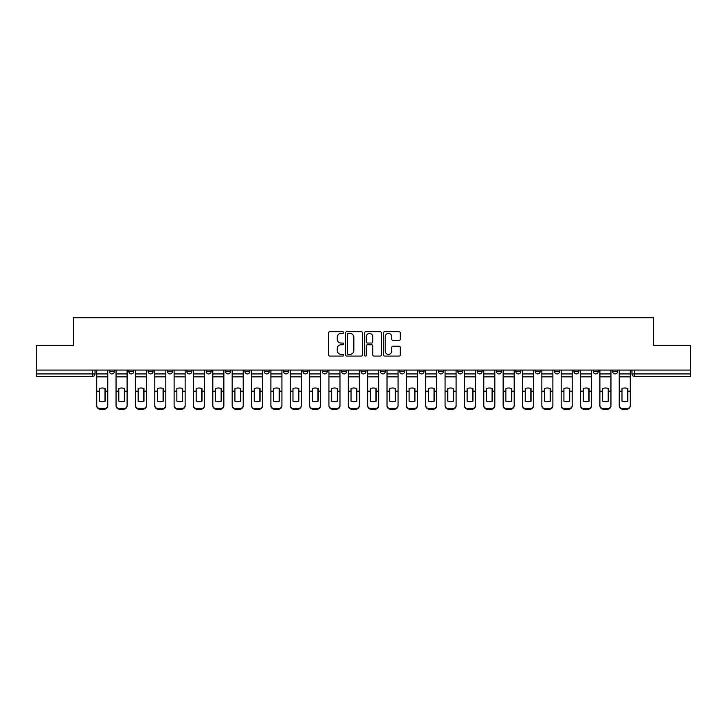 <?xml version="1.0" encoding="UTF-8"?>
<svg xmlns="http://www.w3.org/2000/svg" width="727" height="727" viewBox="0 0 727 727"><rect width="100%" height="100%" fill="white"/><g stroke="black" fill="none" stroke-linecap="round" stroke-linejoin="round"><path stroke-width="1.09" d="M343.653 332.575A0.854 0.854 0 0 0 342.799 331.721L329.858 331.721A1.218 1.218 0 0 0 328.64 332.939L328.64 354.858A1.218 1.218 0 0 0 329.858 356.076L342.799 356.076A0.854 0.854 0 0 0 343.653 355.221A0.854 0.854 0 0 0 342.799 354.367L341.127 354.367A3.899 3.899 0 0 1 337.228 350.478L337.228 348.651A3.899 3.899 0 0 1 341.127 344.752L342.799 344.752A0.854 0.854 0 0 0 343.653 343.898A0.854 0.854 0 0 0 342.799 343.044L341.127 343.044A3.899 3.899 0 0 1 337.228 339.145L337.228 337.319A3.899 3.899 0 0 1 341.127 333.429L342.799 333.429A0.854 0.854 0 0 0 343.653 332.575M612.616 370.079L612.616 371.442L617.577 371.442A2.481 2.481 0 0 1 615.097 373.923A2.481 2.481 0 0 1 612.616 371.442L612.616 370.079M496.496 370.079L496.496 371.442L501.457 371.442A2.481 2.481 0 0 1 498.976 373.923A2.481 2.481 0 0 1 496.496 371.442L496.496 370.079M477.139 370.079L477.139 371.442L482.101 371.442A2.481 2.481 0 0 1 479.62 373.923A2.481 2.481 0 0 1 477.139 371.442L477.139 370.079M457.783 370.079L457.783 371.442L462.754 371.442A2.481 2.481 0 0 1 460.264 373.923A2.481 2.481 0 0 1 457.783 371.442L457.783 370.079M419.079 370.079L419.079 371.442L424.041 371.442A2.481 2.481 0 0 1 421.56 373.923A2.481 2.481 0 0 1 419.079 371.442L419.079 370.079M380.375 371.442L380.375 370.079L380.375 371.442A2.481 2.481 0 0 0 382.856 373.923A2.481 2.481 0 0 1 380.375 371.442L385.337 371.442A2.481 2.481 0 0 1 382.856 373.923A2.481 2.481 0 0 0 385.337 371.442L385.337 370.079L385.337 371.442M361.019 371.442L361.019 370.079L361.019 371.442A2.481 2.481 0 0 0 363.5 373.923A2.481 2.481 0 0 1 361.019 371.442L365.981 371.442A2.481 2.481 0 0 1 363.5 373.923M341.663 371.442L341.663 370.079L341.663 371.442A2.481 2.481 0 0 0 344.144 373.923A2.481 2.481 0 0 1 341.663 371.442L346.625 371.442A2.481 2.481 0 0 1 344.144 373.923A2.481 2.481 0 0 0 346.625 371.442L346.625 370.079L346.625 371.442M322.315 370.079L322.315 371.442L327.277 371.442A2.481 2.481 0 0 1 324.796 373.923A2.481 2.481 0 0 1 322.315 371.442L322.315 370.079M302.959 370.079L302.959 371.442L307.921 371.442A2.481 2.481 0 0 1 305.44 373.923A2.481 2.481 0 0 1 302.959 371.442L302.959 370.079M283.603 370.079L283.603 371.442L288.564 371.442A2.481 2.481 0 0 1 286.084 373.923A2.481 2.481 0 0 1 283.603 371.442L283.603 370.079M264.246 371.442L264.246 370.079L264.246 371.442A2.481 2.481 0 0 0 266.736 373.923A2.481 2.481 0 0 1 264.246 371.442L269.217 371.442A2.481 2.481 0 0 1 266.736 373.923M225.543 371.442L225.543 370.079L225.543 371.442A2.481 2.481 0 0 0 228.024 373.923A2.481 2.481 0 0 1 225.543 371.442L230.504 371.442A2.481 2.481 0 0 1 228.024 373.923A2.481 2.481 0 0 0 230.504 371.442L230.504 370.079L230.504 371.442M206.186 371.442L206.186 370.079L206.186 371.442A2.481 2.481 0 0 0 208.667 373.923A2.481 2.481 0 0 1 206.186 371.442L211.148 371.442A2.481 2.481 0 0 1 208.667 373.923A2.481 2.481 0 0 0 211.148 371.442L211.148 370.079L211.148 371.442M186.839 371.442L186.839 370.079L186.839 371.442A2.481 2.481 0 0 0 189.32 373.923A2.481 2.481 0 0 1 186.839 371.442L191.801 371.442A2.481 2.481 0 0 1 189.32 373.923A2.481 2.481 0 0 0 191.801 371.442L191.801 370.079L191.801 371.442M167.483 371.442L167.483 370.079L167.483 371.442A2.481 2.481 0 0 0 169.964 373.923A2.481 2.481 0 0 1 167.483 371.442L172.444 371.442A2.481 2.481 0 0 1 169.964 373.923M148.126 371.442L148.126 370.079L148.126 371.442A2.481 2.481 0 0 0 150.607 373.923A2.481 2.481 0 0 1 148.126 371.442L153.088 371.442A2.481 2.481 0 0 1 150.607 373.923A2.481 2.481 0 0 0 153.088 371.442L153.088 370.079L153.088 371.442M128.779 371.442L128.779 370.079L128.779 371.442A2.481 2.481 0 0 0 131.26 373.923A2.481 2.481 0 0 1 128.779 371.442L133.741 371.442A2.481 2.481 0 0 1 131.26 373.923A2.481 2.481 0 0 0 133.741 371.442L133.741 370.079L133.741 371.442M399.087 340.309A1.218 1.218 0 0 0 400.304 339.091L400.304 332.939A1.218 1.218 0 0 0 399.087 331.721L384.719 331.721A1.218 1.218 0 0 0 383.502 332.939L383.502 354.858A1.218 1.218 0 0 0 384.719 356.076L399.087 356.076A1.218 1.218 0 0 0 400.304 354.858L400.304 347.433A1.218 1.218 0 0 0 399.087 346.216L392.943 346.216A1.218 1.218 0 0 0 391.726 347.433L391.726 351.114A3.253 3.253 0 0 1 388.463 354.367A3.253 3.253 0 0 1 385.21 351.114L385.21 336.683A3.253 3.253 0 0 1 388.463 333.429A3.253 3.253 0 0 1 391.726 336.683L391.726 339.091A1.218 1.218 0 0 0 392.943 340.309L399.087 340.309M36.35 370.079L36.35 345.389L73.318 345.389L73.318 317.717L653.682 317.717L653.682 345.389L690.65 345.389L690.65 370.079L36.35 370.079L36.35 373.923L95.028 373.923L95.028 370.079L95.028 373.923A2.481 2.481 0 0 1 92.547 376.404L36.35 376.404L36.35 373.923M362.437 332.939A1.218 1.218 0 0 0 361.219 331.721L346.852 331.721A1.218 1.218 0 0 0 345.634 332.939L345.634 354.858A1.218 1.218 0 0 0 346.852 356.076L361.219 356.076A1.218 1.218 0 0 0 362.437 354.858L362.437 332.939M365.781 331.721L380.148 331.721A1.218 1.218 0 0 1 381.366 332.939L381.366 354.858A1.218 1.218 0 0 1 380.148 356.076L374.005 356.076A1.218 1.218 0 0 1 372.787 354.858L372.787 345.97A1.218 1.218 0 0 0 371.57 344.752L367.489 344.752A1.218 1.218 0 0 0 366.272 345.97L366.272 355.221A0.854 0.854 0 0 1 365.417 356.076A0.854 0.854 0 0 1 364.563 355.221L364.563 332.939A1.218 1.218 0 0 1 365.781 331.721M631.972 370.079L631.972 373.923L690.65 373.923L690.65 376.404L634.453 376.404A2.481 2.481 0 0 1 631.972 373.923L631.972 370.079M690.65 370.079L690.65 373.923M617.577 370.079L617.577 371.442L617.577 370.079M598.221 370.079L598.221 371.442A2.481 2.481 0 0 1 595.74 373.923A2.481 2.481 0 0 1 593.259 371.442L598.221 371.442M593.259 370.079L593.259 371.442M578.874 370.079L578.874 371.442A2.481 2.481 0 0 1 576.393 373.923A2.481 2.481 0 0 1 573.912 371.442L578.874 371.442M573.912 370.079L573.912 371.442M559.517 370.079L559.517 371.442A2.481 2.481 0 0 1 557.036 373.923A2.481 2.481 0 0 1 554.556 371.442L559.517 371.442M554.556 370.079L554.556 371.442M540.161 370.079L540.161 371.442A2.481 2.481 0 0 1 537.68 373.923A2.481 2.481 0 0 1 535.199 371.442L540.161 371.442M535.199 370.079L535.199 371.442M520.814 370.079L520.814 371.442A2.481 2.481 0 0 1 518.333 373.923A2.481 2.481 0 0 1 515.852 371.442L520.814 371.442M515.852 370.079L515.852 371.442M501.457 370.079L501.457 371.442A2.481 2.481 0 0 1 498.976 373.923M482.101 370.079L482.101 371.442M462.754 371.442L462.754 370.079L462.754 371.442A2.481 2.481 0 0 1 460.264 373.923M443.397 370.079L443.397 371.442A2.481 2.481 0 0 1 440.916 373.923A2.481 2.481 0 0 1 438.436 371.442A2.481 2.481 0 0 0 440.916 373.923A2.481 2.481 0 0 0 443.397 371.442L438.436 371.442L438.436 370.079M424.041 371.442L424.041 370.079L424.041 371.442A2.481 2.481 0 0 1 421.56 373.923M404.685 370.079L404.685 371.442A2.481 2.481 0 0 1 402.204 373.923A2.481 2.481 0 0 1 399.723 371.442A2.481 2.481 0 0 0 402.204 373.923M399.723 370.079L399.723 371.442L404.685 371.442M365.981 370.079L365.981 371.442L365.981 370.079M327.277 371.442L327.277 370.079L327.277 371.442A2.481 2.481 0 0 1 324.796 373.923M307.921 371.442L307.921 370.079L307.921 371.442A2.481 2.481 0 0 1 305.44 373.923M288.564 371.442L288.564 370.079L288.564 371.442A2.481 2.481 0 0 1 286.084 373.923M269.217 370.079L269.217 371.442L269.217 370.079M249.861 371.442L249.861 370.079L249.861 371.442A2.481 2.481 0 0 1 247.38 373.923A2.481 2.481 0 0 1 244.899 371.442L249.861 371.442A2.481 2.481 0 0 1 247.38 373.923M244.899 370.079L244.899 371.442M172.444 370.079L172.444 371.442L172.444 370.079M114.384 370.079L114.384 371.442A2.481 2.481 0 0 1 111.903 373.923A2.481 2.481 0 0 1 109.423 371.442A2.481 2.481 0 0 0 111.903 373.923A2.481 2.481 0 0 0 114.384 371.442L114.384 370.079M109.423 370.079L109.423 371.442L114.384 371.442M92.547 370.079L92.547 376.404A2.481 2.481 0 0 0 95.028 373.923M348.188 333.429A0.854 0.854 0 0 0 347.333 334.275L347.333 353.522A0.854 0.854 0 0 0 348.188 354.367L349.951 354.367A3.899 3.899 0 0 0 353.849 350.478L353.849 337.319A3.899 3.899 0 0 0 349.951 333.429L348.188 333.429M372.787 336.746A3.253 3.253 0 0 0 369.525 333.484A3.253 3.253 0 0 0 366.272 336.746L366.272 341.826A1.218 1.218 0 0 0 367.489 343.044L371.57 343.044A1.218 1.218 0 0 0 372.787 341.826L372.787 336.746M105.015 401.259L105.015 388.427M102.225 388.009A7.688 6.77 180 0 1 105.015 388.509M96.709 391.88L96.709 405.239A3.726 3.526 0 0 0 100.426 408.765L104.025 408.765A3.726 3.526 0 0 0 107.75 405.239L107.75 405.748A3.726 3.526 180 0 1 104.025 409.283L104.025 408.765M102.225 401.704A7.688 7.297 180 0 0 105.015 401.168M105.27 391.371L105.27 388.509A7.688 6.77 180 0 0 102.353 388.009A7.688 6.77 180 0 0 99.435 388.509L99.435 401.168A7.688 7.297 180 0 0 105.27 401.168L105.27 391.371L107.75 391.371L107.75 405.239M107.75 370.079L107.75 391.371M96.709 370.079L96.709 405.239M100.426 408.765L100.426 409.283L104.025 409.283M100.426 409.283A3.726 3.526 180 0 1 96.709 405.748M124.372 401.259L124.372 388.427M121.582 388.009A7.688 6.77 180 0 1 124.372 388.509M116.056 391.88L116.056 405.239A3.726 3.526 0 0 0 119.782 408.765L123.381 408.765A3.726 3.526 0 0 0 127.098 405.239L127.098 405.748A3.726 3.526 180 0 1 123.381 409.283L123.381 408.765M121.582 401.704A7.688 7.297 180 0 0 124.372 401.168M143.728 401.259L143.728 388.427M140.938 388.009A7.688 6.77 180 0 1 143.728 388.509M135.413 391.88L135.413 405.239A3.726 3.526 0 0 0 139.139 408.765L142.728 408.765A3.726 3.526 0 0 0 146.454 405.239L146.454 405.748A3.726 3.526 180 0 1 142.728 409.283L142.728 408.765M140.938 401.704A7.688 7.297 180 0 0 143.728 401.168M124.617 391.371L124.617 388.509A7.688 6.77 180 0 0 121.7 388.009A7.688 6.77 180 0 0 118.792 388.509L118.792 401.168A7.688 7.297 180 0 0 124.617 401.168L124.617 391.371L127.098 391.371L127.098 405.239M127.098 370.079L127.098 391.371M116.056 370.079L116.056 405.239M119.782 408.765L119.782 409.283L123.381 409.283M119.782 409.283A3.726 3.526 180 0 1 116.056 405.748M143.973 391.371L143.973 388.509A7.688 6.77 180 0 0 141.056 388.009A7.688 6.77 180 0 0 138.139 388.509L138.139 401.168A7.688 7.297 180 0 0 143.973 401.168L143.973 391.371L146.454 391.371L146.454 405.239M146.454 370.079L146.454 391.371M135.413 370.079L135.413 405.239M139.139 408.765L139.139 409.283L142.728 409.283M139.139 409.283A3.726 3.526 180 0 1 135.413 405.748M163.075 401.259L163.075 388.427M160.285 388.009A7.688 6.77 180 0 1 163.075 388.509M154.769 391.88L154.769 405.239A3.726 3.526 0 0 0 158.486 408.765L162.085 408.765A3.726 3.526 0 0 0 165.811 405.239L165.811 405.748A3.726 3.526 180 0 1 162.085 409.283L162.085 408.765M160.285 401.704A7.688 7.297 180 0 0 163.075 401.168M182.432 401.259L182.432 388.427M179.642 388.009A7.688 6.77 180 0 1 182.432 388.509M174.116 391.88L174.116 405.239A3.726 3.526 0 0 0 177.842 408.765L181.441 408.765A3.726 3.526 0 0 0 185.158 405.239L185.158 405.748A3.726 3.526 180 0 1 181.441 409.283L181.441 408.765M179.642 401.704A7.688 7.297 180 0 0 182.432 401.168M201.788 401.259L201.788 388.427M198.998 388.009A7.688 6.77 180 0 1 201.788 388.509M193.473 391.88L193.473 405.239A3.726 3.526 0 0 0 197.199 408.765L200.797 408.765A3.726 3.526 0 0 0 204.514 405.239L204.514 405.748A3.726 3.526 180 0 1 200.797 409.283L200.797 408.765M198.998 401.704A7.688 7.297 180 0 0 201.788 401.168M163.33 391.371L163.33 388.509A7.688 6.77 180 0 0 160.413 388.009A7.688 6.77 180 0 0 157.495 388.509L157.495 401.168A7.688 7.297 180 0 0 163.33 401.168L163.33 391.371L165.811 391.371L165.811 405.239M165.811 370.079L165.811 391.371M154.769 370.079L154.769 405.239M158.486 408.765L158.486 409.283L162.085 409.283M158.486 409.283A3.726 3.526 180 0 1 154.769 405.748M182.677 391.371L182.677 388.509A7.688 6.77 180 0 0 179.769 388.009A7.688 6.77 180 0 0 176.852 388.509L176.852 401.168A7.688 7.297 180 0 0 182.677 401.168L182.677 391.371L185.158 391.371L185.158 405.239M185.158 370.079L185.158 391.371M174.116 370.079L174.116 405.239M177.842 408.765L177.842 409.283L181.441 409.283M177.842 409.283A3.726 3.526 180 0 1 174.116 405.748M202.033 391.371L202.033 388.509A7.688 6.77 180 0 0 199.116 388.009A7.688 6.77 180 0 0 196.199 388.509L196.199 401.168A7.688 7.297 180 0 0 202.033 401.168L202.033 391.371L204.514 391.371L204.514 405.239M204.514 370.079L204.514 391.371M193.473 370.079L193.473 405.239M197.199 408.765L197.199 409.283L200.797 409.283M197.199 409.283A3.726 3.526 180 0 1 193.473 405.748M221.135 401.259L221.135 388.427M218.345 388.009A7.688 6.77 180 0 1 221.135 388.509M212.829 391.88L212.829 405.239A3.726 3.526 0 0 0 216.546 408.765L220.145 408.765A3.726 3.526 0 0 0 223.871 405.239L223.871 405.748A3.726 3.526 180 0 1 220.145 409.283L220.145 408.765M218.345 401.704A7.688 7.297 180 0 0 221.135 401.168M221.39 391.371L221.39 388.509A7.688 6.77 180 0 0 218.473 388.009A7.688 6.77 180 0 0 215.555 388.509L215.555 401.168A7.688 7.297 180 0 0 221.39 401.168L221.39 391.371L223.871 391.371L223.871 405.239M223.871 370.079L223.871 391.371M212.829 370.079L212.829 405.239M216.546 408.765L216.546 409.283L220.145 409.283M216.546 409.283A3.726 3.526 180 0 1 212.829 405.748M240.492 401.259L240.492 388.427M237.702 388.009A7.688 6.77 180 0 1 240.492 388.509M232.177 391.88L232.177 405.239A3.726 3.526 0 0 0 235.902 408.765L239.501 408.765A3.726 3.526 0 0 0 243.227 405.239L243.227 405.748A3.726 3.526 180 0 1 239.501 409.283L239.501 408.765M237.702 401.704A7.688 7.297 180 0 0 240.492 401.168M240.737 391.371L240.737 388.509A7.688 6.77 180 0 0 237.829 388.009A7.688 6.77 180 0 0 234.912 388.509L234.912 401.168A7.688 7.297 180 0 0 240.737 401.168L240.737 391.371L243.227 391.371L243.227 405.239M243.227 370.079L243.227 391.371M232.177 370.079L232.177 405.239M235.902 408.765L235.902 409.283L239.501 409.283M235.902 409.283A3.726 3.526 180 0 1 232.177 405.748M259.848 401.259L259.848 388.427M257.058 388.009A7.688 6.77 180 0 1 259.848 388.509M251.533 391.88L251.533 405.239A3.726 3.526 0 0 0 255.259 408.765L258.857 408.765A3.726 3.526 0 0 0 262.574 405.239L262.574 405.748A3.726 3.526 180 0 1 258.857 409.283L258.857 408.765M257.058 401.704A7.688 7.297 180 0 0 259.848 401.168M260.093 391.371L260.093 388.509A7.688 6.77 180 0 0 257.176 388.009A7.688 6.77 180 0 0 254.268 388.509L254.268 401.168A7.688 7.297 180 0 0 260.093 401.168L260.093 391.371L262.574 391.371L262.574 405.239M262.574 370.079L262.574 391.371M251.533 370.079L251.533 405.239M255.259 408.765L255.259 409.283L258.857 409.283M255.259 409.283A3.726 3.526 180 0 1 251.533 405.748M279.204 401.259L279.204 388.427M276.405 388.009A7.688 6.77 180 0 1 279.204 388.509M270.889 391.88L270.889 405.239A3.726 3.526 0 0 0 274.606 408.765L278.205 408.765A3.726 3.526 0 0 0 281.931 405.239L281.931 405.748A3.726 3.526 180 0 1 278.205 409.283L278.205 408.765M276.405 401.704A7.688 7.297 180 0 0 279.204 401.168M279.45 391.371L279.45 388.509A7.688 6.77 180 0 0 276.533 388.009A7.688 6.77 180 0 0 273.616 388.509L273.616 401.168A7.688 7.297 180 0 0 279.45 401.168L279.45 391.371L281.931 391.371L281.931 405.239M281.931 370.079L281.931 391.371M270.889 370.079L270.889 405.239M274.606 408.765L274.606 409.283L278.205 409.283M274.606 409.283A3.726 3.526 180 0 1 270.889 405.748M298.552 401.259L298.552 388.427M295.762 388.009A7.688 6.77 180 0 1 298.552 388.509M290.246 391.88L290.246 405.239A3.726 3.526 0 0 0 293.962 408.765L297.561 408.765A3.726 3.526 0 0 0 301.287 405.239L301.287 405.748A3.726 3.526 180 0 1 297.561 409.283L297.561 408.765M295.762 401.704A7.688 7.297 180 0 0 298.552 401.168M298.806 391.371L298.806 388.509A7.688 6.77 180 0 0 295.889 388.009A7.688 6.77 180 0 0 292.972 388.509L292.972 401.168A7.688 7.297 180 0 0 298.806 401.168L298.806 391.371L301.287 391.371L301.287 405.239M301.287 370.079L301.287 391.371M290.246 370.079L290.246 405.239M293.962 408.765L293.962 409.283L297.561 409.283M293.962 409.283A3.726 3.526 180 0 1 290.246 405.748M317.908 401.259L317.908 388.427M315.118 388.009A7.688 6.77 180 0 1 317.908 388.509M309.593 391.88L309.593 405.239A3.726 3.526 0 0 0 313.319 408.765L316.917 408.765A3.726 3.526 0 0 0 320.634 405.239L320.634 405.748A3.726 3.526 180 0 1 316.917 409.283L316.917 408.765M315.118 401.704A7.688 7.297 180 0 0 317.908 401.168M318.153 391.371L318.153 388.509A7.688 6.77 180 0 0 315.236 388.009A7.688 6.77 180 0 0 312.328 388.509L312.328 401.168A7.688 7.297 180 0 0 318.153 401.168L318.153 391.371L320.634 391.371L320.634 405.239M320.634 370.079L320.634 391.371M309.593 370.079L309.593 405.239M313.319 408.765L313.319 409.283L316.917 409.283M313.319 409.283A3.726 3.526 180 0 1 309.593 405.748M337.264 401.259L337.264 388.427M334.465 388.009A7.688 6.77 180 0 1 337.264 388.509M328.949 391.88L328.949 405.239A3.726 3.526 0 0 0 332.675 408.765L336.265 408.765A3.726 3.526 0 0 0 339.991 405.239L339.991 405.748A3.726 3.526 180 0 1 336.265 409.283L336.265 408.765M334.465 401.704A7.688 7.297 180 0 0 337.264 401.168M337.51 391.371L337.51 388.509A7.688 6.77 180 0 0 334.593 388.009A7.688 6.77 180 0 0 331.676 388.509L331.676 401.168A7.688 7.297 180 0 0 337.51 401.168L337.51 391.371L339.991 391.371L339.991 405.239M339.991 370.079L339.991 391.371M328.949 370.079L328.949 405.239M332.675 408.765L332.675 409.283L336.265 409.283M332.675 409.283A3.726 3.526 180 0 1 328.949 405.748M356.612 401.259L356.612 388.427M353.822 388.009A7.688 6.77 180 0 1 356.612 388.509M348.306 391.88L348.306 405.239A3.726 3.526 0 0 0 352.022 408.765L355.621 408.765A3.726 3.526 0 0 0 359.347 405.239L359.347 405.748A3.726 3.526 180 0 1 355.621 409.283L355.621 408.765M353.822 401.704A7.688 7.297 180 0 0 356.612 401.168M356.866 391.371L356.866 388.509A7.688 6.77 180 0 0 353.949 388.009A7.688 6.77 180 0 0 351.032 388.509L351.032 401.168A7.688 7.297 180 0 0 356.866 401.168L356.866 391.371L359.347 391.371L359.347 405.239M359.347 370.079L359.347 391.371M348.306 370.079L348.306 405.239M352.022 408.765L352.022 409.283L355.621 409.283M352.022 409.283A3.726 3.526 180 0 1 348.306 405.748M375.968 401.259L375.968 388.427M373.178 388.009A7.688 6.77 180 0 1 375.968 388.509M367.653 391.88L367.653 405.239A3.726 3.526 0 0 0 371.379 408.765L374.978 408.765A3.726 3.526 0 0 0 378.694 405.239L378.694 405.748A3.726 3.526 180 0 1 374.978 409.283L374.978 408.765M373.178 401.704A7.688 7.297 180 0 0 375.968 401.168M376.213 391.371L376.213 388.509A7.688 6.77 180 0 0 373.296 388.009A7.688 6.77 180 0 0 370.388 388.509L370.388 401.168A7.688 7.297 180 0 0 376.213 401.168L376.213 391.371L378.694 391.371L378.694 405.239M378.694 370.079L378.694 391.371M367.653 370.079L367.653 405.239M371.379 408.765L371.379 409.283L374.978 409.283M371.379 409.283A3.726 3.526 180 0 1 367.653 405.748M395.324 401.259L395.324 388.427M392.535 388.009A7.688 6.77 180 0 1 395.324 388.509M387.009 391.88L387.009 405.239A3.726 3.526 0 0 0 390.735 408.765L394.325 408.765A3.726 3.526 0 0 0 398.051 405.239L398.051 405.748A3.726 3.526 180 0 1 394.325 409.283L394.325 408.765M392.535 401.704A7.688 7.297 180 0 0 395.324 401.168M395.57 391.371L395.57 388.509A7.688 6.77 180 0 0 392.653 388.009A7.688 6.77 180 0 0 389.736 388.509L389.736 401.168A7.688 7.297 180 0 0 395.57 401.168L395.57 391.371L398.051 391.371L398.051 405.239M398.051 370.079L398.051 391.371M387.009 370.079L387.009 405.239M390.735 408.765L390.735 409.283L394.325 409.283M390.735 409.283A3.726 3.526 180 0 1 387.009 405.748M414.672 401.259L414.672 388.427M411.882 388.009A7.688 6.77 180 0 1 414.672 388.509M406.366 391.88L406.366 405.239A3.726 3.526 0 0 0 410.083 408.765L413.681 408.765A3.726 3.526 0 0 0 417.407 405.239L417.407 405.748A3.726 3.526 180 0 1 413.681 409.283L413.681 408.765M411.882 401.704A7.688 7.297 180 0 0 414.672 401.168M414.926 391.371L414.926 388.509A7.688 6.77 180 0 0 412.009 388.009A7.688 6.77 180 0 0 409.092 388.509L409.092 401.168A7.688 7.297 180 0 0 414.926 401.168L414.926 391.371L417.407 391.371L417.407 405.239M417.407 370.079L417.407 391.371M406.366 370.079L406.366 405.239M410.083 408.765L410.083 409.283L413.681 409.283M410.083 409.283A3.726 3.526 180 0 1 406.366 405.748M434.028 401.259L434.028 388.427M431.238 388.009A7.688 6.77 180 0 1 434.028 388.509M425.713 391.88L425.713 405.239A3.726 3.526 0 0 0 429.439 408.765L433.038 408.765A3.726 3.526 0 0 0 436.754 405.239L436.754 405.748A3.726 3.526 180 0 1 433.038 409.283L433.038 408.765M431.238 401.704A7.688 7.297 180 0 0 434.028 401.168M434.273 391.371L434.273 388.509A7.688 6.77 180 0 0 431.365 388.009A7.688 6.77 180 0 0 428.448 388.509L428.448 401.168A7.688 7.297 180 0 0 434.273 401.168L434.273 391.371L436.754 391.371L436.754 405.239M436.754 370.079L436.754 391.371M425.713 370.079L425.713 405.239M429.439 408.765L429.439 409.283L433.038 409.283M429.439 409.283A3.726 3.526 180 0 1 425.713 405.748M453.384 401.259L453.384 388.427M450.595 388.009A7.688 6.77 180 0 1 453.384 388.509M445.069 391.88L445.069 405.239A3.726 3.526 0 0 0 448.795 408.765L452.394 408.765A3.726 3.526 0 0 0 456.111 405.239L456.111 405.748A3.726 3.526 180 0 1 452.394 409.283L452.394 408.765M450.595 401.704A7.688 7.297 180 0 0 453.384 401.168M453.63 391.371L453.63 388.509A7.688 6.77 180 0 0 450.713 388.009A7.688 6.77 180 0 0 447.796 388.509L447.796 401.168A7.688 7.297 180 0 0 453.63 401.168L453.63 391.371L456.111 391.371L456.111 405.239M456.111 370.079L456.111 391.371M445.069 370.079L445.069 405.239M448.795 408.765L448.795 409.283L452.394 409.283M448.795 409.283A3.726 3.526 180 0 1 445.069 405.748M472.732 401.259L472.732 388.427M469.942 388.009A7.688 6.77 180 0 1 472.732 388.509M464.426 391.88L464.426 405.239A3.726 3.526 0 0 0 468.143 408.765L471.741 408.765A3.726 3.526 0 0 0 475.467 405.239L475.467 405.748A3.726 3.526 180 0 1 471.741 409.283L471.741 408.765M469.942 401.704A7.688 7.297 180 0 0 472.732 401.168M472.986 391.371L472.986 388.509A7.688 6.77 180 0 0 470.069 388.009A7.688 6.77 180 0 0 467.152 388.509L467.152 401.168A7.688 7.297 180 0 0 472.986 401.168L472.986 391.371L475.467 391.371L475.467 405.239M475.467 370.079L475.467 391.371M464.426 370.079L464.426 405.239M468.143 408.765L468.143 409.283L471.741 409.283M468.143 409.283A3.726 3.526 180 0 1 464.426 405.748M492.088 401.259L492.088 388.427M489.298 388.009A7.688 6.77 180 0 1 492.088 388.509M483.773 391.88L483.773 405.239A3.726 3.526 0 0 0 487.499 408.765L491.098 408.765A3.726 3.526 0 0 0 494.823 405.239L494.823 405.748A3.726 3.526 180 0 1 491.098 409.283L491.098 408.765M489.298 401.704A7.688 7.297 180 0 0 492.088 401.168M492.333 391.371L492.333 388.509A7.688 6.77 180 0 0 489.425 388.009A7.688 6.77 180 0 0 486.508 388.509L486.508 401.168A7.688 7.297 180 0 0 492.333 401.168L492.333 391.371L494.823 391.371L494.823 405.239M494.823 370.079L494.823 391.371M483.773 370.079L483.773 405.239M487.499 408.765L487.499 409.283L491.098 409.283M487.499 409.283A3.726 3.526 180 0 1 483.773 405.748M511.444 401.259L511.444 388.427M508.655 388.009A7.688 6.77 180 0 1 511.444 388.509M503.129 391.88L503.129 405.239A3.726 3.526 0 0 0 506.855 408.765L510.454 408.765A3.726 3.526 0 0 0 514.171 405.239L514.171 405.748A3.726 3.526 180 0 1 510.454 409.283L510.454 408.765M508.655 401.704A7.688 7.297 180 0 0 511.444 401.168M511.69 391.371L511.69 388.509A7.688 6.77 180 0 0 508.773 388.009A7.688 6.77 180 0 0 505.865 388.509L505.865 401.168A7.688 7.297 180 0 0 511.69 401.168L511.69 391.371L514.171 391.371L514.171 405.239M514.171 370.079L514.171 391.371M503.129 370.079L503.129 405.239M506.855 408.765L506.855 409.283L510.454 409.283M506.855 409.283A3.726 3.526 180 0 1 503.129 405.748M530.801 401.259L530.801 388.427M528.002 388.009A7.688 6.77 180 0 1 530.801 388.509M522.486 391.88L522.486 405.239A3.726 3.526 0 0 0 526.203 408.765L529.801 408.765A3.726 3.526 0 0 0 533.527 405.239L533.527 405.748A3.726 3.526 180 0 1 529.801 409.283L529.801 408.765M528.002 401.704A7.688 7.297 180 0 0 530.801 401.168M531.046 391.371L531.046 388.509A7.688 6.77 180 0 0 528.129 388.009A7.688 6.77 180 0 0 525.212 388.509L525.212 401.168A7.688 7.297 180 0 0 531.046 401.168L531.046 391.371L533.527 391.371L533.527 405.239M533.527 370.079L533.527 391.371M522.486 370.079L522.486 405.239M526.203 408.765L526.203 409.283L529.801 409.283M526.203 409.283A3.726 3.526 180 0 1 522.486 405.748M550.148 401.259L550.148 388.427M547.358 388.009A7.688 6.77 180 0 1 550.148 388.509M541.842 391.88L541.842 405.239A3.726 3.526 0 0 0 545.559 408.765L549.158 408.765A3.726 3.526 0 0 0 552.883 405.239L552.883 405.748A3.726 3.526 180 0 1 549.158 409.283L549.158 408.765M547.358 401.704A7.688 7.297 180 0 0 550.148 401.168M550.403 391.371L550.403 388.509A7.688 6.77 180 0 0 547.486 388.009A7.688 6.77 180 0 0 544.568 388.509L544.568 401.168A7.688 7.297 180 0 0 550.403 401.168L550.403 391.371L552.883 391.371L552.883 405.239M552.883 370.079L552.883 391.371M541.842 370.079L541.842 405.239M545.559 408.765L545.559 409.283L549.158 409.283M545.559 409.283A3.726 3.526 180 0 1 541.842 405.748M569.505 401.259L569.505 388.427M566.715 388.009A7.688 6.77 180 0 1 569.505 388.509M561.189 391.88L561.189 405.239A3.726 3.526 0 0 0 564.915 408.765L568.514 408.765A3.726 3.526 0 0 0 572.231 405.239L572.231 405.748A3.726 3.526 180 0 1 568.514 409.283L568.514 408.765M566.715 401.704A7.688 7.297 180 0 0 569.505 401.168M569.75 391.371L569.75 388.509A7.688 6.77 180 0 0 566.833 388.009A7.688 6.77 180 0 0 563.925 388.509L563.925 401.168A7.688 7.297 180 0 0 569.75 401.168L569.75 391.371L572.231 391.371L572.231 405.239M572.231 370.079L572.231 391.371M561.189 370.079L561.189 405.239M564.915 408.765L564.915 409.283L568.514 409.283M564.915 409.283A3.726 3.526 180 0 1 561.189 405.748M588.861 401.259L588.861 388.427M586.062 388.009A7.688 6.77 180 0 1 588.861 388.509M580.546 391.88L580.546 405.239A3.726 3.526 0 0 0 584.272 408.765L587.861 408.765A3.726 3.526 0 0 0 591.587 405.239L591.587 405.748A3.726 3.526 180 0 1 587.861 409.283L587.861 408.765M586.062 401.704A7.688 7.297 180 0 0 588.861 401.168M589.106 391.371L589.106 388.509A7.688 6.77 180 0 0 586.189 388.009A7.688 6.77 180 0 0 583.272 388.509L583.272 401.168A7.688 7.297 180 0 0 589.106 401.168L589.106 391.371L591.587 391.371L591.587 405.239M591.587 370.079L591.587 391.371M580.546 370.079L580.546 405.239M584.272 408.765L584.272 409.283L587.861 409.283M584.272 409.283A3.726 3.526 180 0 1 580.546 405.748M608.208 401.259L608.208 388.427M605.418 388.009A7.688 6.77 180 0 1 608.208 388.509M599.902 391.88L599.902 405.239A3.726 3.526 0 0 0 603.619 408.765L607.218 408.765A3.726 3.526 0 0 0 610.944 405.239L610.944 405.748A3.726 3.526 180 0 1 607.218 409.283L607.218 408.765M605.418 401.704A7.688 7.297 180 0 0 608.208 401.168M608.463 391.371L608.463 388.509A7.688 6.77 180 0 0 605.546 388.009A7.688 6.77 180 0 0 602.628 388.509L602.628 401.168A7.688 7.297 180 0 0 608.463 401.168L608.463 391.371L610.944 391.371L610.944 405.239M610.944 370.079L610.944 391.371M599.902 370.079L599.902 405.239M603.619 408.765L603.619 409.283L607.218 409.283M603.619 409.283A3.726 3.526 180 0 1 599.902 405.748M627.565 401.259L627.565 388.427M624.775 388.009A7.688 6.77 180 0 1 627.565 388.509M619.25 391.88L619.25 405.239A3.726 3.526 0 0 0 622.975 408.765L626.574 408.765A3.726 3.526 0 0 0 630.291 405.239L630.291 405.748A3.726 3.526 180 0 1 626.574 409.283L626.574 408.765M624.775 401.704A7.688 7.297 180 0 0 627.565 401.168M627.81 391.371L627.81 388.509A7.688 6.77 180 0 0 624.902 388.009A7.688 6.77 180 0 0 621.985 388.509L621.985 401.168A7.688 7.297 180 0 0 627.81 401.168L627.81 391.371L630.291 391.371L630.291 405.239M630.291 370.079L630.291 391.371M619.25 370.079L619.25 405.239M622.975 408.765L622.975 409.283L626.574 409.283M622.975 409.283A3.726 3.526 180 0 1 619.25 405.748M634.453 370.079L634.453 376.404M105.27 391.171L107.75 391.171M96.709 391.171L99.435 391.171M96.709 376.868L107.75 376.868M96.709 391.371L99.435 391.371M96.709 373.923L107.75 373.923M124.617 391.171L127.098 391.171M116.056 391.171L118.792 391.171M116.056 376.868L127.098 376.868M116.056 391.371L118.792 391.371M116.056 373.923L127.098 373.923M143.973 391.171L146.454 391.171M135.413 391.171L138.139 391.171M135.413 376.868L146.454 376.868M135.413 391.371L138.139 391.371M135.413 373.923L146.454 373.923M163.33 391.171L165.811 391.171M154.769 391.171L157.495 391.171M154.769 376.868L165.811 376.868M154.769 391.371L157.495 391.371M154.769 373.923L165.811 373.923M182.677 391.171L185.158 391.171M174.116 391.171L176.852 391.171M174.116 376.868L185.158 376.868M174.116 391.371L176.852 391.371M174.116 373.923L185.158 373.923M202.033 391.171L204.514 391.171M193.473 391.171L196.199 391.171M193.473 376.868L204.514 376.868M193.473 391.371L196.199 391.371M193.473 373.923L204.514 373.923M221.39 391.171L223.871 391.171M212.829 391.171L215.555 391.171M212.829 376.868L223.871 376.868M212.829 391.371L215.555 391.371M212.829 373.923L223.871 373.923M240.737 391.171L243.227 391.171M232.177 391.171L234.912 391.171M232.177 376.868L243.227 376.868M232.177 391.371L234.912 391.371M232.177 373.923L243.227 373.923M260.093 391.171L262.574 391.171M251.533 391.171L254.268 391.171M251.533 376.868L262.574 376.868M251.533 391.371L254.268 391.371M251.533 373.923L262.574 373.923M279.45 391.171L281.931 391.171M270.889 391.171L273.616 391.171M270.889 376.868L281.931 376.868M270.889 391.371L273.616 391.371M270.889 373.923L281.931 373.923M298.806 391.171L301.287 391.171M290.246 391.171L292.972 391.171M290.246 376.868L301.287 376.868M290.246 391.371L292.972 391.371M290.246 373.923L301.287 373.923M318.153 391.171L320.634 391.171M309.593 391.171L312.328 391.171M309.593 376.868L320.634 376.868M309.593 391.371L312.328 391.371M309.593 373.923L320.634 373.923M337.51 391.171L339.991 391.171M328.949 391.171L331.676 391.171M328.949 376.868L339.991 376.868M328.949 391.371L331.676 391.371M328.949 373.923L339.991 373.923M356.866 391.171L359.347 391.171M348.306 391.171L351.032 391.171M348.306 376.868L359.347 376.868M348.306 391.371L351.032 391.371M348.306 373.923L359.347 373.923M376.213 391.171L378.694 391.171M367.653 391.171L370.388 391.171M367.653 376.868L378.694 376.868M367.653 391.371L370.388 391.371M367.653 373.923L378.694 373.923M395.57 391.171L398.051 391.171M387.009 391.171L389.736 391.171M387.009 376.868L398.051 376.868M387.009 391.371L389.736 391.371M387.009 373.923L398.051 373.923M414.926 391.171L417.407 391.171M406.366 391.171L409.092 391.171M406.366 376.868L417.407 376.868M406.366 391.371L409.092 391.371M406.366 373.923L417.407 373.923M434.273 391.171L436.754 391.171M425.713 391.171L428.448 391.171M425.713 376.868L436.754 376.868M425.713 391.371L428.448 391.371M425.713 373.923L436.754 373.923M453.63 391.171L456.111 391.171M445.069 391.171L447.796 391.171M445.069 376.868L456.111 376.868M445.069 391.371L447.796 391.371M445.069 373.923L456.111 373.923M472.986 391.171L475.467 391.171M464.426 391.171L467.152 391.171M464.426 376.868L475.467 376.868M464.426 391.371L467.152 391.371M464.426 373.923L475.467 373.923M492.333 391.171L494.823 391.171M483.773 391.171L486.508 391.171M483.773 376.868L494.823 376.868M483.773 391.371L486.508 391.371M483.773 373.923L494.823 373.923M511.69 391.171L514.171 391.171M503.129 391.171L505.865 391.171M503.129 376.868L514.171 376.868M503.129 391.371L505.865 391.371M503.129 373.923L514.171 373.923M531.046 391.171L533.527 391.171M522.486 391.171L525.212 391.171M522.486 376.868L533.527 376.868M522.486 391.371L525.212 391.371M522.486 373.923L533.527 373.923M550.403 391.171L552.883 391.171M541.842 391.171L544.568 391.171M541.842 376.868L552.883 376.868M541.842 391.371L544.568 391.371M541.842 373.923L552.883 373.923M569.75 391.171L572.231 391.171M561.189 391.171L563.925 391.171M561.189 376.868L572.231 376.868M561.189 391.371L563.925 391.371M561.189 373.923L572.231 373.923M589.106 391.171L591.587 391.171M580.546 391.171L583.272 391.171M580.546 376.868L591.587 376.868M580.546 391.371L583.272 391.371M580.546 373.923L591.587 373.923M608.463 391.171L610.944 391.171M599.902 391.171L602.628 391.171M599.902 376.868L610.944 376.868M599.902 391.371L602.628 391.371M599.902 373.923L610.944 373.923M627.81 391.171L630.291 391.171M619.25 391.171L621.985 391.171M619.25 376.868L630.291 376.868M619.25 391.371L621.985 391.371M619.25 373.923L630.291 373.923"/></g></svg>

